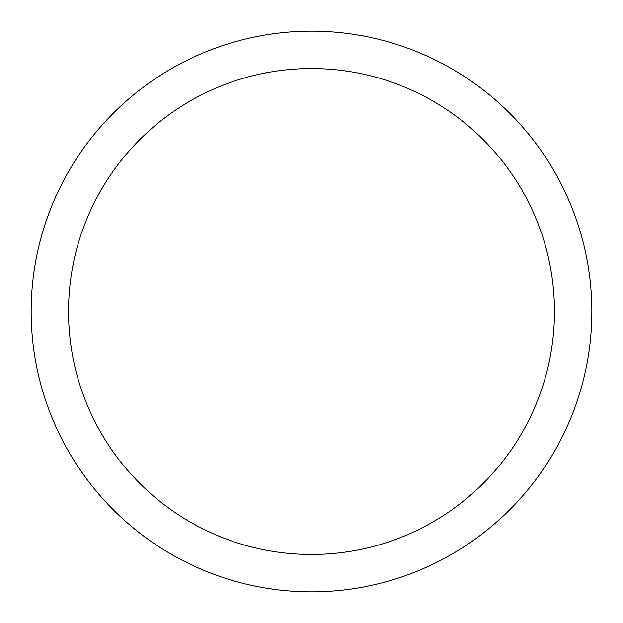 <?xml version="1.0" encoding="UTF-8"?>
<svg xmlns="http://www.w3.org/2000/svg" width="623" height="623" viewBox="0 0 623 623"><rect width="100%" height="100%" fill="white"/><g stroke="black" fill="none" stroke-linecap="round" stroke-linejoin="round"><path stroke-width="0.93" d="M311.5 31.15A280.35 280.35 0 0 1 591.85 311.5A280.35 280.35 0 0 1 311.5 591.85A280.35 280.35 0 0 1 31.15 311.5A280.35 280.35 0 0 1 311.5 31.15M311.5 68.53A242.97 242.97 0 0 1 554.47 311.5A242.97 242.97 0 0 1 311.5 554.47A242.97 242.97 0 0 1 68.53 311.5A242.97 242.97 0 0 1 311.5 68.53"/></g></svg>

